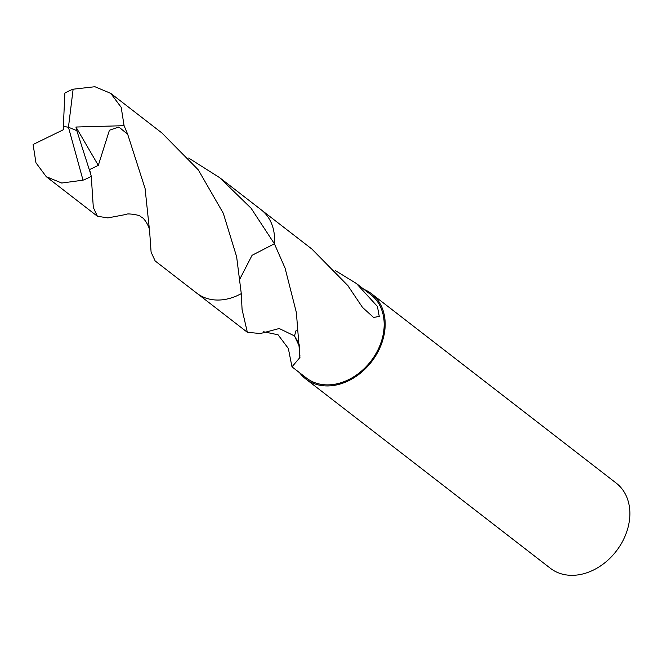 <?xml version="1.0" encoding="UTF-8"?>
<svg xmlns="http://www.w3.org/2000/svg" width="662" height="662" viewBox="0 0 662 662"><rect width="100%" height="100%" fill="white"/><g stroke="black" fill="none" stroke-linecap="round" stroke-linejoin="round"><path stroke-width="0.99" d="M299.621 372.756A53.821 41.59 -52.3 0 0 305.687 378.904L550.387 568.286A53.821 41.59 -52.3 0 0 626.691 531.925A53.821 41.59 -52.3 0 0 616.272 483.161L371.572 293.771A53.821 41.59 -52.3 0 0 364.092 289.443M305.687 378.904A53.821 41.59 -52.3 0 0 381.991 342.544A53.821 41.59 -52.3 0 0 371.572 293.771M296.195 330.272A52.67 40.705 -52.3 0 0 294.54 335.973M240.033 278.702L252.065 255.317L274.399 243.782A52.67 40.705 -52.3 0 0 274.399 243.773L285.074 268.118L296.377 312.555L299.952 357.811A52.67 40.705 127.7 0 1 299.621 357.861L291.992 366.847L306.39 377.994A52.67 40.705 -52.3 0 0 381.055 342.411A52.67 40.705 -52.3 0 0 370.869 294.689L356.462 283.543L377.423 306.432L379.252 316.395L373.625 317.479L362.528 307.433L348.46 286.538A52.67 40.705 -52.3 0 0 348.344 286.1L311.81 248.986L261.796 210.276M291.992 366.847L288.342 348.46L278.057 334.782L263.65 331.77M298.893 343.752L294.499 335.924L279.24 328.509L260.373 333.54L247.34 332.291L242.077 309.485L241.282 293.614M335.493 270.675L356.462 283.543M188.645 158.036L219.652 177.656L251.08 208.224L274.399 243.773A52.679 40.705 -52.3 0 0 274.573 239.387M228.704 298.645A52.679 40.705 -52.3 0 0 241.282 293.63L236.632 256.74L223.301 213.288L198.302 169.877L161.867 132.938L110.72 93.35L121.196 107.343L124.084 125.689L127.708 134.336L145.069 188.43L149.662 231.865L151.101 252.197L155.181 260.977L196.771 293.167A52.679 40.705 -52.3 0 0 212.428 299.671A52.679 40.705 -52.3 0 0 241.291 293.63M299.497 345.829L298.984 344.017M294.482 335.907L299.447 346.516M299.621 357.861L299.952 355.047M90.28 172.749L76.809 130.629L68.451 127.245L73.126 89.196A52.67 40.705 -52.3 0 0 64.876 93.085L63.345 126.376L68.451 127.245L83.023 180.18A52.67 40.705 -52.3 0 0 91.265 176.291L89.577 169.571L98.307 165.384L109.42 130.24L118.854 126.988L127.708 134.336M73.126 89.196L94.898 86.722L110.72 93.35M149.67 231.857C150.291 227.968 144.324 217.632 140.998 216.937C140.361 214.653 126.144 213.23 126.748 214.322L107.865 217.906L97.397 216.251L93.317 207.471L91.265 176.291M83.023 180.18L61.731 183.026L46.249 176.663L35.963 162.819L33.1 144.498L63.684 129.57L63.42 126.434L68.451 127.245M240.033 278.677L252.073 255.3L274.399 243.773A52.679 40.705 -52.3 0 0 261.25 209.846L219.652 177.656M76.809 130.629L75.948 127.03L98.315 165.392M75.948 127.03L124.084 125.689M197.326 293.589L247.34 332.291M242.052 308.79L242.077 309.485M299.596 348.212L299.025 344.149M46.249 176.663L97.397 216.251M92.15 193.345L92.117 192.783"/></g></svg>
